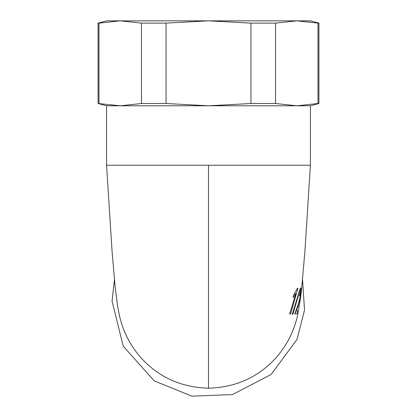 <?xml version="1.0" encoding="UTF-8"?>
<svg xmlns="http://www.w3.org/2000/svg" width="417" height="417" viewBox="0 0 417 417"><rect width="100%" height="100%" fill="white"/><g stroke="black" fill="none" stroke-linecap="round" stroke-linejoin="round"><path stroke-width="0.63" d="M297.92 288.303L290.602 313.881L289.643 313.881L295.841 293.954L294.491 293.954M290.597 313.881L289.627 313.881M295.856 293.949L292.995 297.712L293.849 294.683L297.472 288.298L297.941 288.298M294.986 293.292L294.824 293.954M300.673 287.97L292.828 314.309L292.223 314.309L300.376 287.97L300.673 287.97M292.833 314.319L292.223 314.319M300.391 287.975L300.683 287.98M297.691 310.879L296.909 313.886M295.914 310.868L295.116 313.881M295.768 313.881L296.888 313.881L294.683 313.881L298.218 304.462L300.6 295.293L301.027 290.884L300.521 290.884M299.427 295.663L301.418 288.303L300.73 295.372L298.16 305.974L296.284 310.868L297.67 310.868M296.284 310.868L295.726 310.868M299.74 296.007L299.448 295.674M301.027 290.884L299.724 295.992M301.303 291.822L300.558 297.43M300.594 297.446L301.199 292.593M301.21 292.572L301.694 288.397M300.704 296.836L300.938 294.955M119.111 313.923L118.663 311.577M300.626 297.441L297.623 315.153C294.23 330.639 287.318 344.51 276.898 356.775C259.119 376.895 236.319 387.372 208.5 388.217L208.5 165.241L106.575 165.241L112.069 251.362L115.134 286.849L117.516 305.437M118.61 311.53L117.573 305.635M208.5 165.241L310.425 165.241L310.425 105.788L318.916 103.51L318.916 23.128L318.004 23.128L318.004 103.51L296.768 105.788L275.533 103.51L275.533 23.128L296.768 20.85L318.004 23.128M98.996 103.51L98.996 23.128L120.232 20.85L141.467 23.128L141.467 103.51L120.232 105.788L98.084 103.51L98.084 23.128L98.996 23.128M166.034 103.51L166.034 23.128L208.5 20.85L250.966 23.128L250.966 103.51L208.5 105.788L166.034 103.51L141.467 103.51M98.084 23.128L106.575 20.85L310.425 20.85L318.916 23.128M250.966 23.128L275.533 23.128M141.467 23.128L166.034 23.128M106.575 165.241L106.575 105.788L310.425 105.788M318.004 103.51L318.916 103.51M250.966 103.51L275.533 103.51M116.635 20.85L300.365 20.85M298.16 305.974L297.639 305.974M114.435 279.838L112.053 301.142L123.265 346.272L154.29 380.909L191.919 396.15L232.483 394.555L271.139 374.476L297.013 339.443L304.535 310.05L302.549 279.776M310.404 165.241L304.91 251.342L301.6 289.148M208.5 388.217C180.707 387.372 157.918 376.911 140.133 356.827C129.348 344.077 122.332 329.779 119.08 313.928M117.438 304.942L118.616 311.546M106.575 105.788L98.084 103.51"/></g></svg>

